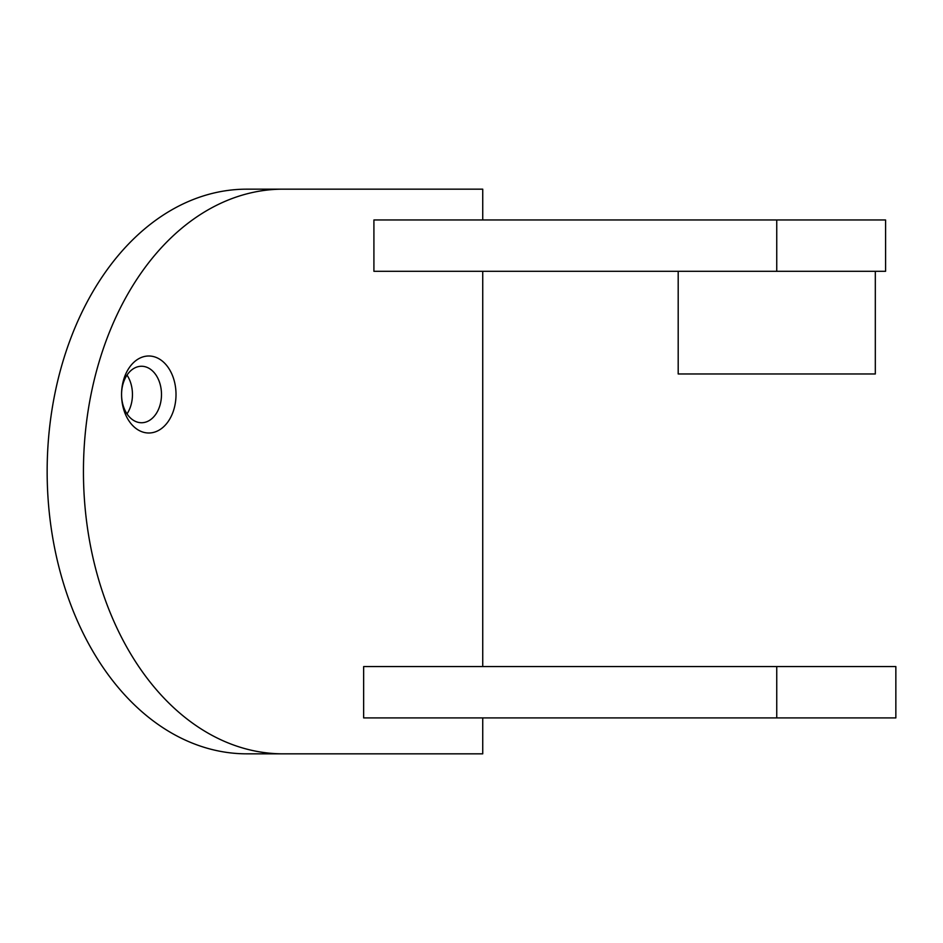 <?xml version="1.0" encoding="UTF-8"?>
<svg xmlns="http://www.w3.org/2000/svg" width="943" height="943" viewBox="0 0 943 943"><rect width="100%" height="100%" fill="white"/><g stroke="black" fill="none" stroke-linecap="round" stroke-linejoin="round"><path stroke-width="1.41" d="M875.316 271.301L875.316 373.97L678.194 373.97L678.194 271.301M776.749 219.967L885.583 219.967L885.583 271.301L373.911 271.301L373.911 219.967L776.749 219.967L776.749 271.301M121.564 394.504A38.498 27.229 -90 0 1 148.782 355.994A38.498 27.229 -90 0 1 176.011 394.504A38.498 27.229 -90 0 1 148.782 433.002A38.498 27.229 -90 0 1 121.564 394.504A28.231 19.968 90 0 0 141.533 422.735A28.231 19.968 90 0 0 161.489 394.504A28.231 19.968 90 0 0 141.533 366.261A28.231 19.968 90 0 0 121.564 394.504M127.01 413.883A28.231 19.968 90 0 0 132.456 394.504A28.231 19.968 90 0 0 127.01 375.125M410.134 753.834L246.795 753.834A282.334 199.645 -90 0 1 47.15 471.5A282.334 199.645 -90 0 1 246.795 189.166L283.089 189.166A282.334 199.645 90 0 0 83.444 471.5A282.334 199.645 90 0 0 283.089 753.834L246.795 753.834M410.134 189.166L246.795 189.166M283.089 753.834L482.733 753.834L482.733 717.906M482.733 666.571L482.733 271.301M482.733 219.967L482.733 189.166L283.089 189.166M776.749 666.571L895.85 666.571L895.85 717.906L363.644 717.906L363.644 666.571L776.749 666.571L776.749 717.906"/></g></svg>
